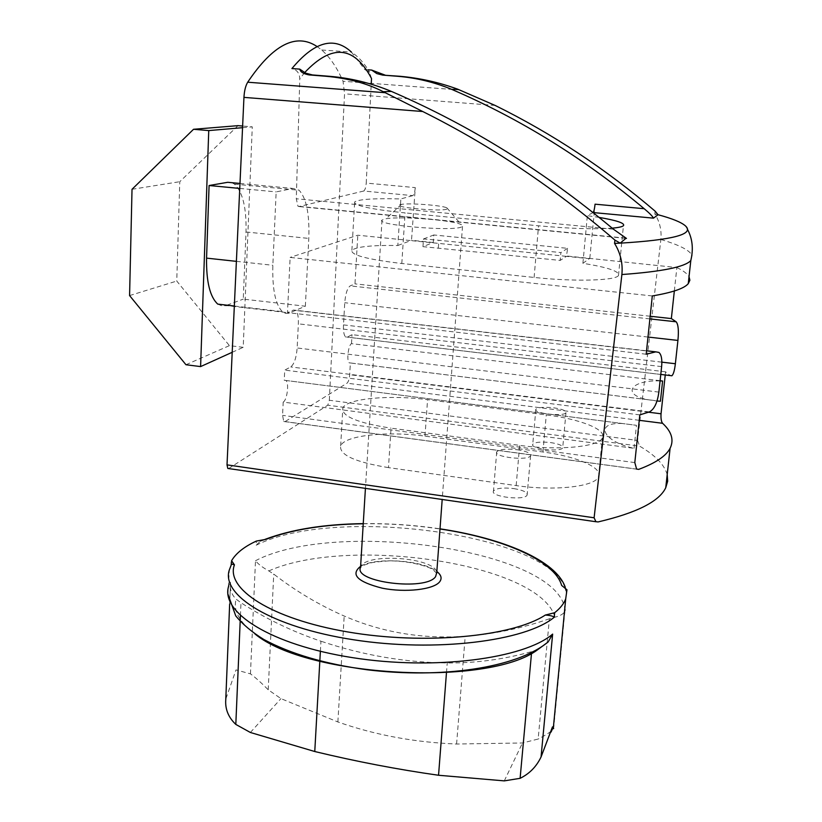 <?xml version="1.0" encoding="UTF-8"?>
<svg xmlns="http://www.w3.org/2000/svg" width="822" height="822" viewBox="0 0 822 822"><rect width="100%" height="100%" fill="white"/><g stroke="black" fill="none" stroke-linecap="round" stroke-linejoin="round"><path stroke-width="0.62" stroke-dasharray="4.11 3.08" d="M320.375 651.343L320.95 641.211C292.714 631.707 266.061 618.884 240.98 602.762L236.089 599.135C231.516 594.583 229.657 589.107 230.52 582.726L225.752 699.748M225.968 698.566L236.006 669.899L250.453 673.855C255.097 677.215 261.026 682.527 268.219 689.771L280.949 698.618L337.873 721.952C375.14 735.043 414.709 742.389 456.59 744.023L522.484 742.975L538.143 739.04L549.394 618.771L554.963 617.188C561.107 615.627 564.457 613.335 565.002 610.304L553.658 728.518C552.261 730.922 547.092 734.426 538.143 739.04M250.453 673.855L255.498 560.707C258.139 564.087 262.578 567.488 268.804 570.92L273.736 574.095C295.56 590.997 319.049 604.971 344.192 616.027C382.127 632.488 422.457 639.239 465.201 636.279C493.93 634.132 521.991 628.306 549.394 618.771M537.701 649.678L531.649 651.62C503.824 659.408 475.681 663.19 447.219 662.974C404.743 662.45 362.656 655.196 320.95 641.211M227.93 594.131L229.369 569.8L231.259 564.868M266.236 539.294L260.245 541.318L256.187 545.222L256.372 541.061M256.187 545.222C337.75 504.009 561.539 535.831 566.553 594.111L565.228 588.655L561.632 585.428M446.932 209.127C439.267 212.076 385.518 206.394 401.465 204.359C410.044 202.88 442.267 205.366 446.901 207.874L446.932 209.127M461.532 226.964C452.306 231.742 374.76 224.971 382.014 220.08L386.011 218.755C400.55 216.022 453.179 220.121 461.286 224.653L462.498 226.389L461.532 226.964M401.804 263.502L405.112 212.908C370.27 209.199 353.46 205.531 354.672 201.914C358.957 199.212 374.349 198.215 400.838 198.934L397.838 245.501C371.513 245.12 356.203 246.723 351.888 250.309C350.624 255.026 367.27 259.423 401.804 263.502L534.105 277.435C574.033 281.792 615.565 280.672 618.483 275.565C620.045 271.486 608.188 267.407 582.901 263.307L589.343 258.673L566.42 256.351L560.183 260.42L422.96 246.662L433.235 242.49L433.79 234.969L567.642 248.347L566.42 256.351L410.753 240.579L411.524 240.291L415.274 187.611L366.222 183.09L371.225 84.204M674.338 290.988L676.876 267.54L566.923 256.022M589.806 258.334L595.066 204.185M368.122 69.819L364.793 69.582L351.415 52.074C358.608 56.882 364.649 63.582 369.551 72.172M371.513 78.501L369.479 72.223L364.793 69.582M433.235 242.49L411.524 240.291M415.274 187.611C414.833 192.173 414 194.845 412.757 195.626L363.714 191.033C365.009 190.201 365.852 187.56 366.222 183.09M228.619 468.561L327.762 405.205L329.334 400.252L637.605 440.448L660.867 239.5C661.761 230.304 659.747 221.765 654.815 213.874L655.124 211.162M329.334 400.252L344.552 93.831L343.041 81.255C336.979 67.527 329.858 57.108 321.69 49.998L316.984 46.484M550.463 442.555C558.796 443.849 562.875 445.575 562.71 447.743C561.334 452.47 529.841 448.853 532.748 444.332C534.896 442.133 540.804 441.548 550.463 442.555M513.781 488.587C523.008 490.118 527.467 492.255 527.138 494.978C525.309 500.978 489.912 496.807 493.477 491.042C496.077 488.206 502.838 487.395 513.781 488.587M388.467 467.626C355.125 462.118 339.188 454.885 340.657 445.914C344.223 435.434 387.47 430.831 424.984 436.143L542.941 451.997C576.592 456.333 603.286 467.677 598.498 476.852C595.169 486.624 554.665 491.268 516.165 485.586L388.467 467.626L391.046 428.17L519.638 445.37C558.405 450.805 599.115 446.819 602.362 437.931C607.088 429.587 580.147 419.066 546.281 414.905L427.574 399.687C389.823 394.601 346.36 398.516 342.836 408.061C341.397 416.22 357.478 422.919 391.046 428.17M667.197 474.571C664.423 464.718 655.237 455.244 639.629 446.151L327.762 405.205M676.876 267.54C683.195 270.613 687.243 273.664 689.031 276.675M652.298 295.941L290.125 257.42L287.484 312.596L293.526 310.028L295.776 310.469C297.739 312.648 298.592 317.097 298.355 323.827L297.163 347.973C296.352 357.837 294.214 364.156 290.752 366.931L284.731 370.106L284.237 380.257L636.454 425.313L284.237 380.257M397.838 245.501L410.753 240.579L357.806 235.215L290.125 257.42M646.184 354.22L287.484 312.596M639.814 414.894L284.731 370.106M622.377 423.515C593.597 422.066 602.783 441.743 634.05 448.319L283.2 402.092L282.562 415.357L283.744 421.491L285.049 421.594L347.028 383.196C348.415 381.922 349.299 379.086 349.689 374.698L350.367 362.954L660.426 401.239M665.245 374.976L665.584 371.821L670.228 375.572M665.584 371.821L352.022 334.646L347.264 337.154L345.507 336.907C343.894 335.099 343.226 331.091 343.483 324.885L344.747 302.722C345.548 293.577 347.367 287.967 350.213 285.881L354.97 283.857L357.806 235.215M650.171 316.244L354.97 283.857M305.363 306.226L308.795 238.421C309.658 214.234 306.421 198.174 299.095 190.252L293.053 188.454L276.161 191.896L272.842 265.29C272.216 289.046 275.37 304.479 282.306 311.6L285.378 313.316L288.625 313.305L305.363 306.226L243.271 299.116L246.014 231.979C246.59 208.028 242.747 192.081 234.486 184.138L231.917 182.69M283.2 402.092C287.114 400.314 289.303 383.021 285.943 380.473M660.076 380.915C630.371 379.826 621.103 394.776 648.281 399.759L656.994 401.002M660.097 380.699L351.497 343.637C348.374 344.839 346.442 360.868 349.175 362.831L350.367 362.954M593.052 212.549L587.36 215.652L599.135 217.419M612.184 228.156C594.111 229.41 569.564 228.629 538.544 225.803L405.112 212.908M412.757 195.626L400.838 198.934M363.714 191.033L298.982 206.558L297.954 206.188L296.29 198.77L299.783 78.83C299.496 73.148 296.876 69.726 291.933 68.555M654.815 213.874L658.042 214.727M634.05 448.319L636.454 425.313M351.497 343.637L352.022 334.646M582.901 263.307L587.36 215.652M637.605 440.448L639.629 446.151M422.96 246.662L423.484 238.966L438.866 240.281L560.881 252.58L560.183 260.42M567.642 248.347L560.881 252.58M423.484 238.966L433.79 234.969M517.11 449.726C526.409 451.186 530.909 453.169 530.601 455.665C528.803 461.152 493.169 457.114 496.714 451.843C499.303 449.274 506.105 448.565 517.11 449.726M553.627 407.804C562.012 409.037 566.132 410.64 565.978 412.623C564.642 416.939 532.954 413.435 535.841 409.315C537.978 407.322 543.907 406.818 553.627 407.804M239.747 188.433L276.161 191.896M217.768 304.119L222.392 306.061L226.029 305.527L289.734 312.925M226.954 305.188L243.271 299.116M242.552 127.687L252.282 126.845L242.624 126.033M238.01 125.653L179.771 181.703L176.761 281.052L229.43 345.63L243.209 347.316L252.282 126.845M132.023 189.296L179.771 181.703M129.578 295.571L176.761 281.052M185.957 364.732L229.43 345.63M232.194 352.299L243.209 347.316M240.425 615.688L240.98 602.762M337.873 721.952L344.192 616.027M268.219 689.771L273.736 574.095M456.59 744.023L465.201 636.279M531.505 653.254L531.649 651.62M446.469 672.684L447.219 662.974M231.403 565.043L231.578 560.727M566.553 594.111L566.975 589.754M255.498 560.707C336.013 518.754 555.528 549.507 564.786 608.557M228.711 586.024L230.746 581.133M360.611 566.317C375.592 556.905 423.258 560.142 436.831 571.506M363.242 523.758C388.97 523.429 414.555 525.176 439.996 528.978M254.933 633.916C239.294 622.131 233.006 610.53 236.089 599.135M268.804 570.92C348.98 535.348 539.982 563.46 554.963 617.188M250.381 732.484L280.949 698.618M504.287 780.879L522.484 742.975M436.698 573.304L433.153 569.852C431.365 567.755 412.531 560.789 389.083 560.871C378.562 561.601 372.109 562.382 369.725 563.193L363.766 565.248L360.539 567.406C363.899 552.333 435.413 557.193 436.759 572.585M495.121 105.432L344.552 93.831M598.077 521.939L228.752 468.489M646.544 350.788L293.526 310.028M649.401 411.925L290.752 366.931M639.249 420.319L347.028 383.196M638.684 469.383L285.049 421.594M670.279 375.613L347.264 337.154M649.894 318.905L350.213 285.881M625.891 238.37L298.982 206.558M660.867 239.5C678.725 244.761 689.083 249.95 691.939 255.077M613.469 229.225L296.29 198.77M661.618 366.612L298.355 323.827M658.874 392.104L297.163 347.973M634.81 462.591L282.562 415.357M648.548 412.212L349.689 374.698M661.844 362.153L343.483 324.885M647.983 337.041L344.747 302.722M542.941 451.997L546.281 414.905M516.165 485.586L519.638 445.37M424.984 436.143L427.574 399.687M534.105 277.435L538.544 225.803M304.623 72.644L299.783 78.83M459.899 90.009L343.041 81.255M438.321 247.987L438.866 240.281M246.014 231.979L308.795 238.421M239.983 183.45L293.053 188.454M236.387 261.355L272.842 265.29M231.362 562.032L231.393 561.149M229.657 604.016L230.52 582.726M260.276 541.359L265.116 539.324M363.242 523.624C388.981 523.316 414.565 525.053 440.006 528.834M565.289 587.36L566.409 592.117M401.465 204.359L386.011 218.755M446.901 207.874L461.286 224.653M382.014 220.08L365.43 488.371M462.498 226.389L442.195 499.478M351.888 250.309L354.672 201.914M648.281 399.759L349.175 362.831M685.414 225.865L687.326 229.071M625.275 238.082L297.934 206.24M658.925 352.412L295.776 310.469M636.608 469.167L283.744 421.491M660.775 374.442L345.507 336.907M598.498 476.852L602.362 437.931M340.657 445.914L342.836 408.061M618.483 275.565L623.436 225.701M321.69 49.998L351.415 52.074M496.714 451.843L493.477 491.042M530.601 455.665L527.138 494.978M535.841 409.315L532.748 444.332M565.978 412.623L562.71 447.743M234.486 184.138L299.095 190.252M234.332 306.041L282.306 311.6"/><path stroke-width="1.23" d="M553.658 728.518L552.487 726.874L541.051 756.99C536.437 766.638 529.45 773.749 520.11 778.321L504.287 780.879L438.547 775.259C397.468 769.433 356.203 761.521 314.764 751.524L250.381 732.484L235.811 724.408L240.425 615.688M231.249 564.827C230.92 563.954 231.979 563.954 234.434 564.848L231.578 560.727C235.976 553.227 244.237 546.671 256.372 541.061L266.236 539.294C291.861 529.553 324.197 524.374 363.242 523.758M439.996 528.978C501.995 538.122 554.788 560.614 561.632 585.428L566.975 589.754L565.711 598.837C563.902 603.677 560.214 608.301 554.655 612.719L545.284 615.072C549.846 615.308 552.826 616.027 554.234 617.25L554.655 612.719M229.657 604.016L225.762 699.748C225.053 709.16 228.403 717.38 235.811 724.408M541.051 756.99L552.641 634.101L548.12 641.992L537.701 649.678C488.679 687.089 306.616 677.205 254.933 633.916M658.042 214.727L653.49 218.149C652.411 216.124 649.308 212.98 644.181 208.706C584.483 158.667 520.357 118.902 451.792 89.403C434.139 82.128 416.014 77.751 397.406 76.271L382.703 75.11L399.8 76.271C419.652 78.028 438.958 82.334 457.751 89.197L495.121 105.432C552.065 133.493 605.403 168.736 655.124 211.162L658.042 214.727C672.16 218.518 681.284 222.228 685.414 225.865C694.734 234.219 672.992 239.983 620.199 243.148L614.928 240.106L614.558 243.404C620.518 253.012 622.953 263.389 621.884 274.538L594.111 517.778L227.016 464.862L227.807 468.448L228.619 468.561M368.122 69.819L371.688 70.076L376.805 73.579L382.703 75.11M371.225 84.204L371.513 78.501C354.107 45.652 331.811 43.7 304.623 72.644M309.164 74.925L312.422 74.936L305.681 73.158L299.783 69.13C300.39 71.976 303.513 73.908 309.164 74.925L325.954 76.271C348.055 78.244 367.136 83.382 383.227 91.704L422.734 111.515C490.796 145.473 554.86 188.341 614.928 240.106M316.984 46.484C296.074 32.654 272.976 44.563 247.699 82.21C245.573 85.807 244.319 90.862 243.949 97.376L227.016 464.862M614.558 243.404L620.199 243.148L625.891 238.37M383.227 91.704L391.436 91.427C470.338 125.53 544.349 171.459 613.469 229.225L626.477 238.431M451.792 89.403L457.751 89.197M594.111 517.778L595.919 521.693L598.077 521.939C636.731 512.856 659.295 501.451 665.748 487.723L667.68 481.178L667.197 474.571M689.031 276.675L689.884 280.23L688.261 283.662C684.253 288.471 672.273 292.56 652.298 295.941L646.184 354.22L655.792 351.857L658.936 352.422C661.391 354.642 662.285 359.378 661.618 366.612L658.874 392.104C657.384 402.759 654.23 409.366 649.401 411.925L639.814 414.894L634.81 462.591L636.618 469.095L638.684 469.383C655.658 463.022 666.128 455.984 670.105 448.278C674.153 439.986 671.646 431.653 662.573 423.289L639.249 420.319M670.228 375.572L671.893 375.767C673.444 374.359 674.595 370.352 675.365 363.735L677.924 340.431C678.869 330.557 678.284 324.351 676.146 321.792L671.348 318.576L650.171 316.244M312.422 74.936L329.18 76.271C350.398 77.977 371.154 83.032 391.436 91.427M656.994 401.002L660.426 401.239L662.604 381.007L660.076 380.915M662.604 381.007L660.097 380.699M371.688 70.076L385.128 75.121M653.49 218.149L593.052 212.549M599.135 217.419C617.034 220.471 625.141 223.224 623.436 225.701C622.233 226.79 618.483 227.612 612.184 228.156M299.783 69.13L291.933 68.555C314.333 41.552 334.164 36.055 351.415 52.074M593.135 212.497C593.895 211.655 594.542 208.88 595.066 204.185L644.181 208.706M671.348 318.576L674.338 290.988M665.245 374.976L661.042 413.785C660.775 418.46 661.278 421.635 662.573 423.289M231.917 182.69L227.756 182.299L209.086 185.515L239.747 188.433M209.086 185.515L206.558 258.129C206.23 281.638 209.97 296.968 217.768 304.119L234.332 306.041M226.029 305.527L226.954 305.188M242.624 126.033L238.01 125.653L193.54 129.28L132.023 189.296L129.578 295.571L185.957 364.732L200.599 366.591L232.194 352.299M200.599 366.591L208.747 130.585L193.54 129.28M208.747 130.585L242.552 127.687M314.764 751.524L320.375 651.343M520.11 778.321L531.505 653.254M438.547 775.259L446.469 672.684M564.786 608.557L565.002 610.304M554.234 617.25C525.71 641.129 435.609 652.576 353.511 639.763C271.27 627.145 220.553 595.107 229.369 569.8L231.259 564.868M552.641 634.101C524.128 658.699 434.252 670.618 352.412 657.631C270.438 644.849 219.885 612.051 228.711 586.024M436.831 571.506C441.26 574.979 442.215 578.38 439.719 581.729C433.893 589.569 405.4 592.888 382.148 588.151C357.375 581.812 350.193 574.537 360.611 566.317M545.284 615.072C512.599 636.649 424.46 645.188 347.747 631.943C270.87 618.863 225.29 588.634 234.434 564.848M436.759 572.585L435.578 576.654C426.094 591.285 353.08 582.13 360.539 567.406L365.43 488.371M422.734 111.515L243.949 97.376M655.792 351.857L646.544 350.788M676.146 321.792L649.894 318.905M325.954 76.271L329.18 76.271M397.406 76.271L399.8 76.271M691.939 255.077L690.809 260.553C684.962 266.965 661.987 271.62 621.884 274.538M661.042 413.785L648.548 412.212M675.365 363.735L661.844 362.153M677.924 340.431L647.983 337.041M385.107 92.691L247.699 82.21M227.756 182.299L239.983 183.45M206.558 258.129L236.387 261.355M231.259 564.426L231.362 562.032M553.381 727.429L565.711 598.837M548.079 641.972C516.308 668.348 440.571 678.705 367.362 669.807C325.029 664.022 290.505 653.901 263.78 639.454C251.933 632.128 242.582 624.268 235.729 615.842L227.93 594.131M265.116 539.324C291.563 529.399 324.269 524.169 363.242 523.624M440.006 528.834C502.468 538.163 556.062 560.183 565.289 587.36M551.069 732.042L553.165 727.316M442.195 499.478L436.698 573.304M687.326 229.071C692.453 238.38 693.614 248.871 690.809 260.553L688.261 283.662M671.893 375.767L660.775 374.442M595.919 521.734L227.807 468.448M665.748 487.723L670.105 448.278"/></g></svg>
